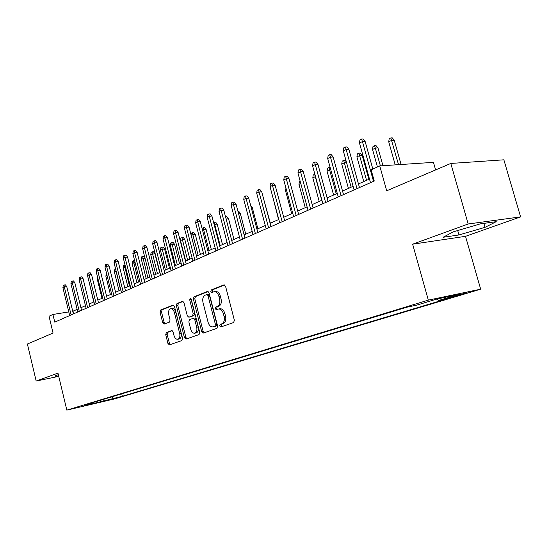 <?xml version="1.0" encoding="UTF-8"?>
<svg xmlns="http://www.w3.org/2000/svg" width="548" height="548" viewBox="0 0 548 548"><rect width="100%" height="100%" fill="white"/><g stroke="black" fill="none" stroke-linecap="round" stroke-linejoin="round"><path stroke-width="0.82" d="M219.686 325.978L220.83 326.992L233.64 322.539L234.373 320.224L225.571 286.323L223.954 284.905L211.288 289.926L210.809 291.543L211.912 292.529L213.782 291.803C216.083 291.454 217.782 292.968 218.878 296.345L219.597 299.133C220.296 302.839 219.549 305.298 217.344 306.517L215.727 307.12L215.241 308.73L216.357 309.73L218.173 309.065C220.508 308.709 222.241 310.25 223.358 313.682L224.084 316.484C224.79 320.196 224.029 322.635 221.81 323.813L220.18 324.382L219.686 325.978M218.762 308.956L219.645 308.798C221.981 308.449 223.707 309.983 224.831 313.408L225.55 316.21C226.256 319.916 225.495 322.354 223.276 323.526L221.645 324.101L221.145 325.69L221.81 326.649M224.632 284.981L212.761 289.687L212.275 291.303L212.816 292.173M214.426 291.7L215.254 291.563C217.556 291.214 219.255 292.728 220.344 296.098L221.07 298.886C221.769 302.585 221.015 305.037 218.816 306.257L217.193 306.866L216.707 308.462L217.303 309.38M118.217 397.615L109.347 399.787L118.217 397.615M166.332 332.561L165.729 334.677L167.948 343.486L169.407 344.884L181.943 340.52L182.573 338.369L174.483 306.476L173.038 305.113L160.653 310.024L160.057 312.168L162.729 322.758L164.153 324.121L169.455 322.128L170.065 319.977L168.722 314.668C168.168 311.641 168.757 309.695 170.503 308.825C172.236 308.586 173.524 309.805 174.374 312.483L179.682 333.444C180.237 336.445 179.662 338.369 177.942 339.219C176.168 339.465 174.846 338.219 173.983 335.479L173.106 332.006L171.647 330.622L166.332 332.561L167.763 332.287L167.167 334.403L169.387 343.206L170.339 344.555M468.191 223.988L412.644 244.182L465.512 236.332L520.6 216.885L468.191 223.988L450.792 163.448L386.717 190.779L379.757 165.907L371.133 169.825L374.25 181.025L54.766 322.156L52.916 314.47L49.032 316.237L53.067 333.068L27.4 344.021L36.175 381.052L58.739 376.353M412.644 244.182L428.351 300.126L66.829 410.13L57.965 373.126L36.175 381.052M201.698 331.67L203.267 333.102L216.926 328.355L217.625 326.087L209.055 292.838L207.493 291.433L194.006 296.783L193.348 299.037L201.698 331.67L203.15 331.382L204.178 332.787M199.061 334.568L185.978 339.116L184.464 337.705L176.353 305.743L176.977 303.544L182.491 301.359L183.97 302.736L187.293 315.792L188.807 317.189L192.554 315.792L193.204 313.566L189.711 299.879L190.211 298.297L191.259 299.263L199.719 332.362L199.061 334.568M450.792 163.448L503.865 159.817L520.6 216.885M456.046 295.495L449.456 297.571L460.512 294.913L467.177 292.817L456.046 295.495M428.351 300.126L480.665 289.186L114.717 398.869L66.829 410.13M121.745 393.807L122.348 396.266L448.209 298.448L438.606 300.482L437.051 299.002M122.348 396.266L84.543 405.746L93.598 403.006L84.255 405.198L406.815 307.216L417.069 305.044L436.955 299.023L458.45 294.509L438.606 300.482M435.619 169.921L433.461 162.359L379.757 165.907M465.512 236.332L480.665 289.186M77.158 309.387L72.74 311.278M68.781 311.915L52.916 314.47M369.482 179.032L358.461 183.943M353.104 186.334L342.527 191.047M337.267 193.396L327.108 197.924M321.943 200.226L312.182 204.582M307.099 206.843L297.728 211.028M292.728 213.254L283.713 217.275M278.795 219.467L270.123 223.337M265.287 225.495L256.944 229.215M252.176 231.338L244.148 234.921M239.455 237.01L231.722 240.462M227.105 242.517L219.659 245.84M215.111 247.867L207.932 251.073M203.445 253.066L196.526 256.156M192.115 258.122L185.443 261.101M181.087 263.04L174.654 265.91M170.359 267.821L164.153 270.589M159.92 272.479L153.933 275.151M149.755 277.014L143.973 279.59M139.856 281.425L134.274 283.919M130.212 285.727L124.814 288.132M120.807 289.919L115.594 292.248M111.641 294.009L106.607 296.256M102.702 297.996L97.832 300.167M93.975 301.886L89.269 303.982M85.467 305.681L80.919 307.709M73.651 313.819L73.021 311.23M93.598 403.006L93.982 402.239M111.491 396.923L113.422 398.355M104.25 401.115L103.291 399.417M453.306 231.831L443.079 237.284L458.971 234.962L485.007 227.338L496.241 221.673L480.452 223.844L453.306 231.831M58.348 374.729L55.595 375.51L55.581 376.627L58.65 375.99M483.863 223.372L485.007 227.338M457.703 230.537L458.971 234.962M208.151 291.515L195.465 296.543L194.807 298.79L203.15 331.382M214.974 326.211L215.46 324.628L207.959 295.502L206.863 294.516L205.151 295.187C203.013 296.42 202.294 298.845 202.986 302.469L208.062 322.238C209.158 325.649 210.864 327.183 213.172 326.841L216.433 325.93L216.919 324.348L215.46 324.628M207.048 294.495L208.329 294.276L209.425 295.256L216.919 324.348M214.117 326.656L213.275 326.807M216.433 325.93L214.741 326.526M183.107 301.441L178.422 303.304L177.805 305.496L185.909 337.417L186.902 338.794M190.046 316.956L194.006 315.525L194.663 313.305L191.17 299.633L189.711 299.879M191.122 298.879L191.17 299.633M190.759 329.382C191.649 332.177 193.019 333.437 194.869 333.177C196.657 332.294 197.273 330.321 196.705 327.252L194.773 319.703L193.197 318.313L189.492 319.69L188.848 321.888L190.759 329.382M195.924 332.965L196.321 332.889C198.109 332.013 198.725 330.04 198.157 326.978L196.705 327.252M193.451 318.265L194.698 318.032L196.225 319.436L198.157 326.978M172.188 330.67L167.763 332.287M179.025 339.007L179.381 338.931C181.1 338.082 181.683 336.157 181.128 333.163L179.682 333.444M170.928 308.757L171.949 308.579C173.682 308.332 174.97 309.552 175.819 312.23L181.128 333.163M173.641 305.195L162.092 309.778L161.496 311.915L164.167 322.498L165.037 323.793M388.724 141.781L389.176 138.706L390.827 137.925L392.245 137.87L394.238 140.267L391.69 140.37L388.724 141.781L395.218 164.886M390.827 137.925L398.533 164.667M394.238 140.267L401.074 164.496M372.825 169.058L365.132 141.466L362.434 141.576L373.51 181.354M359.467 143.021L359.947 139.863L361.591 139.055L362.434 141.576L359.467 143.021L370.496 182.683M361.591 139.055L363.091 138.993L365.132 141.466M372.551 149.453L373.003 146.432L374.599 145.672L376.017 145.604L377.976 147.967L375.428 148.09L372.551 149.453L377.442 166.955M374.599 145.672L380.394 165.859M377.976 147.967L382.942 165.695M356.899 156.879L357.351 153.906L358.892 153.166L360.31 153.098L362.228 155.42L359.68 155.564L356.899 156.879L363.756 181.58M358.892 153.166L366.557 180.333M362.228 155.42L368.873 179.299M346.569 162.667L344.432 162.797L341.733 164.078L348.439 188.409M341.733 164.078L342.178 161.146L343.678 160.434L351.158 187.197M343.678 160.434L345.089 160.352L346.357 161.893M330.78 169.736L327.04 171.051L333.602 195.026M327.04 171.051L327.478 168.168L328.93 167.476L336.239 193.855M328.93 167.476L330.136 167.393M359.461 187.56L348.891 149.371L346.185 149.501L357.008 188.642M343.322 150.899L343.795 147.789L345.384 147.008L346.185 149.501L343.322 150.899L354.097 189.923M345.384 147.008L346.884 146.939L348.891 149.371M343.507 194.602L333.17 157.009L330.478 157.16L341.055 195.691M327.704 158.509L328.17 155.454L329.711 154.694L330.478 157.16L327.704 158.509L338.239 196.931M329.711 154.694L331.204 154.618L333.17 157.009M328.067 201.424L317.963 164.407L315.271 164.571L325.615 202.507M312.586 165.88L313.052 162.872L314.538 162.139L315.271 164.571L312.586 165.88L322.888 203.712M314.538 162.139L316.032 162.05L317.963 164.407M313.12 208.028L303.236 171.572L300.551 171.75L310.668 209.11M297.948 173.017L298.407 170.051L299.852 169.346L300.551 171.75L297.948 173.017L308.031 210.274M299.852 169.346L301.345 169.25L303.236 171.572M315.504 176.6L312.792 177.812L319.217 201.445M312.792 177.812L313.223 174.97L314.634 174.298L321.772 200.301M298.639 214.426L288.967 178.511L286.289 178.703L296.194 215.508M283.768 179.936L284.22 177.011L285.618 176.326L286.289 178.703L283.768 179.936L293.632 216.638M285.618 176.326L287.111 176.223L288.967 178.511M300.79 183.512L298.968 184.375L305.263 207.665M298.968 184.375L299.4 181.573L300.167 181.21M284.611 220.625L275.137 185.238L272.466 185.443L282.165 221.7M270.02 186.635L270.472 183.758L271.829 183.094L272.466 185.443L270.02 186.635L279.686 222.796M271.829 183.094L273.308 182.984L275.137 185.238M286.549 190.272L285.549 190.745L291.721 213.706M285.549 190.745L285.96 188.087M271 226.632L261.725 191.766L259.06 191.978L268.561 227.715M256.69 193.136L257.135 190.3L258.451 189.656L259.06 191.978L256.69 193.136L266.157 228.776M258.451 189.656L259.93 189.54L261.725 191.766M272.74 196.821L278.569 219.57M272.52 196.924L272.616 196.335M257.8 232.468L248.71 198.095L246.059 198.321L255.361 233.544M243.757 199.445L244.196 196.65L245.477 196.02L246.059 198.321L243.757 199.445L253.032 234.571M245.477 196.02L246.949 195.896L248.71 198.095M264.211 201.116L270.376 223.221M244.99 238.127L236.078 204.233L233.434 204.473L242.559 239.202M231.201 205.562L231.64 202.808L232.879 202.198L233.434 204.473L231.201 205.562L240.291 240.202M232.879 202.198L234.345 202.068L236.078 204.233M250.669 205.507L252.258 207.493L257.896 228.79M252.258 207.493L251.224 207.589M232.551 243.62L223.81 210.199L221.18 210.453L230.126 244.689M219.015 211.507L219.447 208.795L220.652 208.199L221.18 210.453L219.015 211.507L227.927 245.662M220.652 208.199L222.111 208.069L223.81 210.199M237.907 211.199L238.592 211.131L240.236 213.186L245.764 234.195M240.236 213.186L238.476 213.357M220.467 248.956L211.898 215.994L209.274 216.255L218.049 250.025M207.171 217.282L207.596 214.604L208.767 214.028L209.274 216.255L207.171 217.282L215.912 250.97M208.767 214.028L210.226 213.891L211.898 215.994M225.543 216.837L226.927 216.693L228.543 218.721L233.969 239.455M228.543 218.721L226.105 218.974M208.726 254.142L200.315 221.632L197.705 221.899L206.315 255.21M195.657 222.899L196.081 220.255L197.218 219.693L197.705 221.899L195.657 222.899L204.24 256.128M197.218 219.693L198.671 219.549L200.315 221.632M213.597 222.536L215.57 222.104L217.166 224.111L214.686 224.372L220.207 245.593M214.2 222.248L214.686 224.372L214.145 224.632M217.166 224.111L222.495 244.579M202.027 228.263L204.52 227.379L206.089 229.352L203.623 229.626L209.041 250.573M203.15 227.523L203.623 229.626L202.52 230.146M206.089 229.352L211.323 249.559M191.06 234.9L191.341 233.16L193.766 232.503L195.307 234.462L192.848 234.736L198.177 255.423M192.403 232.66L192.848 234.736L191.218 235.51M195.307 234.462L200.445 254.409M180.498 240.599L180.895 238.147L181.929 237.661L183.285 237.503L184.806 239.428L182.361 239.716L180.498 240.599L185.717 260.978M181.929 237.661L187.594 260.142M184.806 239.428L189.855 259.129M170.325 245.429L170.723 243.011L171.723 242.531L173.079 242.367L174.572 244.278L172.141 244.566L170.325 245.429L175.456 265.554M171.723 242.531L177.285 264.739M174.572 244.278L179.539 263.732M160.413 250.135L160.804 247.744L161.783 247.278L163.126 247.114L164.599 248.998L162.181 249.292L160.413 250.135L165.455 270.013M161.783 247.278L167.236 269.219M164.599 248.998L169.483 268.212M150.741 254.717L151.132 252.361L152.084 251.909L153.426 251.738L154.879 253.601L150.741 254.717L155.701 274.363M152.084 251.909L157.44 273.589M154.879 253.601L159.68 272.589M145.008 258.142L141.316 259.197L146.193 278.603M141.316 259.197L141.699 256.868L142.631 256.423L147.885 277.843M142.631 256.423L143.966 256.252L144.802 257.327M135.137 262.602L132.116 263.561L136.918 282.741M132.116 263.561L132.5 261.259L133.404 260.821L138.569 282.001M133.404 260.821L134.65 260.663M125.526 266.958L123.142 267.821L127.862 286.775M123.142 267.821L123.519 265.547L124.403 265.122L129.479 286.056M124.403 265.122L125.047 265.04M116.162 271.205L114.381 271.979L119.026 290.714M114.381 271.979L114.751 269.732L115.621 269.315L120.601 290.015M107.052 275.459L105.826 276.041L110.401 294.564M105.826 276.041L106.6 273.623M98.188 279.665L97.469 280.007L101.976 298.317M97.469 280.007L97.791 278.062M89.536 283.768L93.742 301.989M89.303 283.878L89.406 283.254M197.307 259.19L189.053 227.105L186.457 227.379L194.91 260.252M184.471 228.352L184.888 225.749L185.991 225.207L186.457 227.379L184.471 228.352L192.889 261.143M185.991 225.207L187.437 225.05L189.053 227.105M186.21 264.095L178.1 232.434L175.518 232.715L183.813 265.15M173.579 233.66L173.997 231.092L175.072 230.564L175.518 232.715L173.579 233.66L181.847 266.02M175.072 230.564L176.511 230.407L178.1 232.434M175.408 268.863L167.448 237.613L164.873 237.907L173.017 269.917M162.989 238.825L163.407 236.291L164.448 235.777L164.873 237.907L162.989 238.825L171.106 270.76M164.448 235.777L165.88 235.613L167.448 237.613M164.893 273.507L157.077 242.661L154.515 242.956L162.516 274.555M152.68 243.853L153.091 241.346L154.111 240.846L154.515 242.956L152.68 243.853L160.653 275.377M154.111 240.846L155.529 240.682L157.077 242.661M154.659 278.028L146.974 247.573L144.425 247.874L152.289 279.076M142.638 248.751L143.049 246.278L144.042 245.785L144.425 247.874L142.638 248.751L150.481 279.877M144.042 245.785L145.453 245.62L146.974 247.573M144.686 282.432L137.137 252.354L134.603 252.669L142.329 283.474M132.863 253.519L133.267 251.073L134.233 250.6L134.603 252.669L132.863 253.519L140.562 284.254M134.233 250.6L135.637 250.429L137.137 252.354M134.972 286.727L127.547 257.019L125.033 257.334L132.623 287.762M123.334 258.163L123.732 255.752L124.677 255.286L125.033 257.334L123.334 258.163L130.904 288.522M124.677 255.286L126.074 255.115L127.547 257.019M125.506 290.906L118.204 261.567L115.697 261.882L123.17 291.94M114.046 262.691L114.443 260.307L115.361 259.862L115.697 261.882L114.046 262.691L121.492 292.68M115.361 259.862L116.751 259.684L118.204 261.567M116.272 294.988L109.093 265.999L106.6 266.321L113.95 296.016M104.99 267.109L105.38 264.752L106.278 264.314L106.6 266.321L104.99 267.109L112.313 296.735M106.278 264.314L107.661 264.136L109.093 265.999M107.271 298.961L100.209 270.315L97.729 270.644L104.956 299.982M96.153 271.418L96.544 269.089L97.414 268.664L97.729 270.644L96.153 271.418L103.36 300.688M97.414 268.664L98.791 268.479L100.209 270.315M98.489 302.845L91.537 274.534L89.071 274.87L96.188 303.859M87.536 275.617L87.92 273.322L88.776 272.904L89.071 274.87L87.536 275.617L94.626 304.551M88.776 272.904L90.146 272.719L91.537 274.534M89.92 306.627L83.077 278.651L80.625 278.987L87.625 307.64M79.124 279.72L79.508 277.446L80.337 277.041L80.625 278.987L79.124 279.72L86.105 308.312M80.337 277.041L81.7 276.856L83.077 278.651M81.556 310.326L74.816 282.665L72.377 283.008L79.268 311.333M70.918 283.72L71.295 281.48L72.103 281.083L72.377 283.008L70.918 283.72L77.789 311.99M72.103 281.083L73.459 280.891L74.816 282.665M73.384 313.936L66.746 286.59L64.328 286.933L71.11 314.936M62.897 287.632L63.273 285.412L64.068 285.022L64.328 286.933L62.897 287.632L69.665 315.573M64.068 285.022L65.411 284.837L66.746 286.59M464.362 293.262L464.492 293.721M460.327 294.283L460.512 294.913M223.276 323.526L221.81 323.813M225.55 316.21L224.084 316.484M224.831 313.408L223.358 313.682M217.193 306.866L215.727 307.12M218.816 306.257L217.344 306.517M221.07 298.886L219.597 299.133M220.344 296.098L218.878 296.345M212.761 289.687L211.288 289.926M224.248 284.871L223.879 284.926M221.645 324.101L220.18 324.382M194.807 298.79L193.348 299.037M195.465 296.543L194.006 296.783M207.767 291.406L207.425 291.461M209.425 295.256L207.959 295.502M185.909 337.417L184.464 337.705M177.805 305.496L176.353 305.743M178.422 303.304L176.977 303.544M190.3 316.908L188.848 317.176M194.006 315.525L192.554 315.792M194.663 313.305L193.204 313.566M196.225 319.436L194.773 319.703M175.819 312.23L174.374 312.483M164.167 322.498L162.729 322.758M161.496 311.915L160.057 312.168M162.092 309.778L160.653 310.024M169.387 343.206L167.948 343.486M167.167 334.403L165.729 334.677M208.329 294.276L207 294.495M214.638 326.56L213.172 326.841M190.259 316.929L188.807 317.189M196.321 332.889L194.869 333.177M194.698 318.032L193.403 318.272M179.381 338.931L177.942 339.219"/></g></svg>
